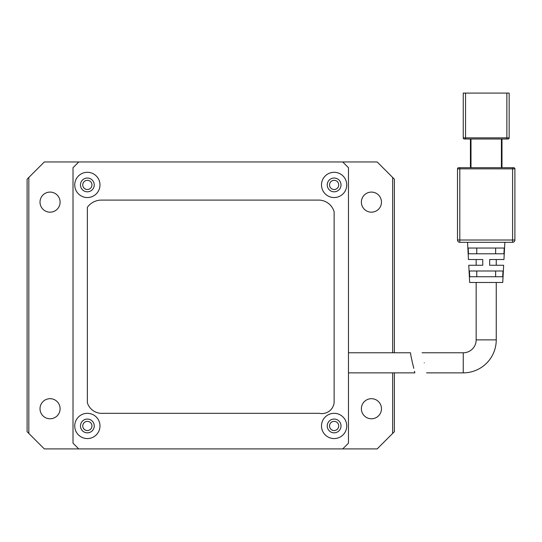 <?xml version="1.0" encoding="UTF-8"?>
<svg xmlns="http://www.w3.org/2000/svg" width="542" height="542" viewBox="0 0 542 542"><rect width="100%" height="100%" fill="white"/><g stroke="black" fill="none" stroke-linecap="round" stroke-linejoin="round"><path stroke-width="0.81" d="M381.473 408.729A10.041 10.041 0 0 1 371.433 418.776A10.041 10.041 0 0 1 361.385 408.729A10.041 10.041 0 0 1 371.433 398.688A10.041 10.041 0 0 1 381.473 408.729M381.473 202.132A10.041 10.041 0 0 1 371.433 212.179A10.041 10.041 0 0 1 361.385 202.132A10.041 10.041 0 0 1 371.433 192.092A10.041 10.041 0 0 1 381.473 202.132M60.101 408.729A10.041 10.041 0 0 1 50.054 418.776A10.041 10.041 0 0 1 40.013 408.729A10.041 10.041 0 0 1 50.054 398.688A10.041 10.041 0 0 1 60.101 408.729M60.101 202.132A10.041 10.041 0 0 1 50.054 212.179A10.041 10.041 0 0 1 40.013 202.132A10.041 10.041 0 0 1 50.054 192.092A10.041 10.041 0 0 1 60.101 202.132M28.821 433.41L44.315 448.905L78.753 448.905L73.007 443.166L73.007 167.702L78.753 161.963L44.315 161.963L28.821 177.458L28.821 433.41L27.1 431.689L27.1 179.178L28.821 177.458M78.753 448.905L377.171 448.905L392.665 433.41L392.665 372.862M392.665 352.781L392.665 177.458L377.171 161.963L342.734 161.963L348.472 167.702L348.472 443.166L342.734 448.905M394.386 352.781L394.386 179.178L392.665 177.458M392.665 433.41L394.386 431.689L394.386 372.862M503.653 265.262L489.65 265.262L489.65 259.523L489.65 265.262L489.65 259.523L503.952 259.523L496.248 259.523L496.248 265.262L503.653 265.262L502.752 282.477L469.663 282.477L468.755 265.262L476.161 265.262L476.161 259.523L468.457 259.523L467.556 242.308M503.952 259.523L504.859 242.308M476.161 339.868L496.248 339.868A33.001 33.001 0 0 1 463.247 372.862L463.247 352.781A12.913 12.913 0 0 0 476.161 339.868L476.161 282.477M496.248 339.868L496.248 282.477M424.257 362.822C421.351 349.915 421.351 349.915 424.257 362.822C421.351 349.915 421.351 349.915 424.257 362.822C427.292 375.728 427.292 375.728 424.257 362.822C427.292 375.728 427.292 375.728 424.257 362.822M458.661 167.702A1.145 1.145 0 0 0 457.509 168.847L457.509 240.011L459.806 240.011L459.806 168.847L457.509 168.847A1.145 1.145 0 0 1 458.661 167.702L513.755 167.702A1.145 1.145 0 0 1 514.9 168.847L512.603 168.847L512.603 240.011L459.806 240.011L459.806 242.308A2.297 2.297 0 0 1 457.509 240.011A2.297 2.297 0 0 0 459.806 242.308L512.603 242.308L512.603 240.011L514.9 240.011L514.9 168.847A1.145 1.145 0 0 0 513.755 167.702M470.422 139.009L470.422 167.702M501.987 167.702L501.987 139.009M468.457 259.523L482.759 259.523L482.759 265.262L468.755 265.262M504.229 248.046L503.924 253.785L468.484 253.785L468.18 248.046L504.229 248.046M503.003 271L502.698 276.738L469.718 276.738L469.406 271L503.003 271M514.9 240.011A2.297 2.297 0 0 1 512.603 242.308A2.297 2.297 0 0 0 514.9 240.011M506.865 139.009L508.017 139.009A1.145 1.145 0 0 0 509.162 137.858L509.162 93.095L506.865 93.095L506.865 139.009L464.399 139.009A1.145 1.145 0 0 1 463.247 137.858L465.544 137.858L465.544 139.009M495.639 253.785L495.639 248.046M476.77 248.046L476.77 253.785M495.639 276.738L495.639 271M476.77 271L476.77 276.738M509.162 93.095L509.162 137.858A1.145 1.145 0 0 1 508.017 139.009M509.162 137.858L465.544 137.858L465.544 93.095L506.865 93.095M465.544 93.095L463.247 93.095L463.247 137.858M410.944 355.843L412.442 362.822C409.786 349.908 409.786 349.908 412.442 362.822L413.803 368.343M348.472 352.781L410.477 352.781L410.917 355.708M414.501 371.263L414.854 372.862L348.472 372.862M412.442 362.822C415.578 375.728 415.578 375.728 412.442 362.822M341.013 425.951A6.883 6.883 0 0 1 334.129 432.834A6.883 6.883 0 0 1 327.239 425.951A6.883 6.883 0 0 1 334.129 419.061A6.883 6.883 0 0 1 341.013 425.951M341.013 184.917A6.883 6.883 0 0 1 334.129 191.807A6.883 6.883 0 0 1 327.239 184.917A6.883 6.883 0 0 1 334.129 178.033A6.883 6.883 0 0 1 341.013 184.917M94.247 425.951A6.883 6.883 0 0 1 87.357 432.834A6.883 6.883 0 0 1 80.473 425.951A6.883 6.883 0 0 1 87.357 419.061A6.883 6.883 0 0 1 94.247 425.951M94.247 184.917A6.883 6.883 0 0 1 87.357 191.807A6.883 6.883 0 0 1 80.473 184.917A6.883 6.883 0 0 1 87.357 178.033A6.883 6.883 0 0 1 94.247 184.917M321.501 425.951A12.629 12.629 0 0 0 334.129 438.573A12.629 12.629 0 0 0 346.751 425.951A12.629 12.629 0 0 0 334.129 413.322A12.629 12.629 0 0 0 321.501 425.951M321.501 184.917A12.629 12.629 0 0 0 334.129 197.545A12.629 12.629 0 0 0 346.751 184.917A12.629 12.629 0 0 0 334.129 172.295A12.629 12.629 0 0 0 321.501 184.917M74.735 425.951A12.629 12.629 0 0 0 87.357 438.573A12.629 12.629 0 0 0 99.985 425.951A12.629 12.629 0 0 0 87.357 413.322A12.629 12.629 0 0 0 74.735 425.951M74.735 184.917A12.629 12.629 0 0 0 87.357 197.545A12.629 12.629 0 0 0 99.985 184.917A12.629 12.629 0 0 0 87.357 172.295A12.629 12.629 0 0 0 74.735 184.917M342.734 161.963L78.753 161.963M101.835 200.093A17.364 17.364 0 0 0 87.357 207.329L87.357 402.774A15.183 15.183 0 0 0 103.095 413.322L319.265 413.322A12.351 12.351 0 0 0 334.129 402.774L334.129 211.773A16.192 16.192 0 0 0 319.265 200.093L101.835 200.093M329.536 425.951A4.593 4.593 0 0 0 334.129 430.538A4.593 4.593 0 0 0 338.716 425.951A4.593 4.593 0 0 0 334.129 421.358A4.593 4.593 0 0 0 329.536 425.951M329.536 184.917A4.593 4.593 0 0 0 334.129 189.51A4.593 4.593 0 0 0 338.716 184.917A4.593 4.593 0 0 0 334.129 180.323A4.593 4.593 0 0 0 329.536 184.917M82.763 425.951A4.593 4.593 0 0 0 87.357 430.538A4.593 4.593 0 0 0 91.95 425.951A4.593 4.593 0 0 0 87.357 421.358A4.593 4.593 0 0 0 82.763 425.951M82.763 184.917A4.593 4.593 0 0 0 87.357 189.51A4.593 4.593 0 0 0 91.95 184.917A4.593 4.593 0 0 0 87.357 180.323A4.593 4.593 0 0 0 82.763 184.917M459.806 167.702L459.806 168.847L512.603 168.847L512.603 167.702M501.411 139.009L501.411 167.702M470.998 167.702L470.998 139.009M463.247 352.781L422.069 352.781M463.247 372.862L426.568 372.862"/></g></svg>
